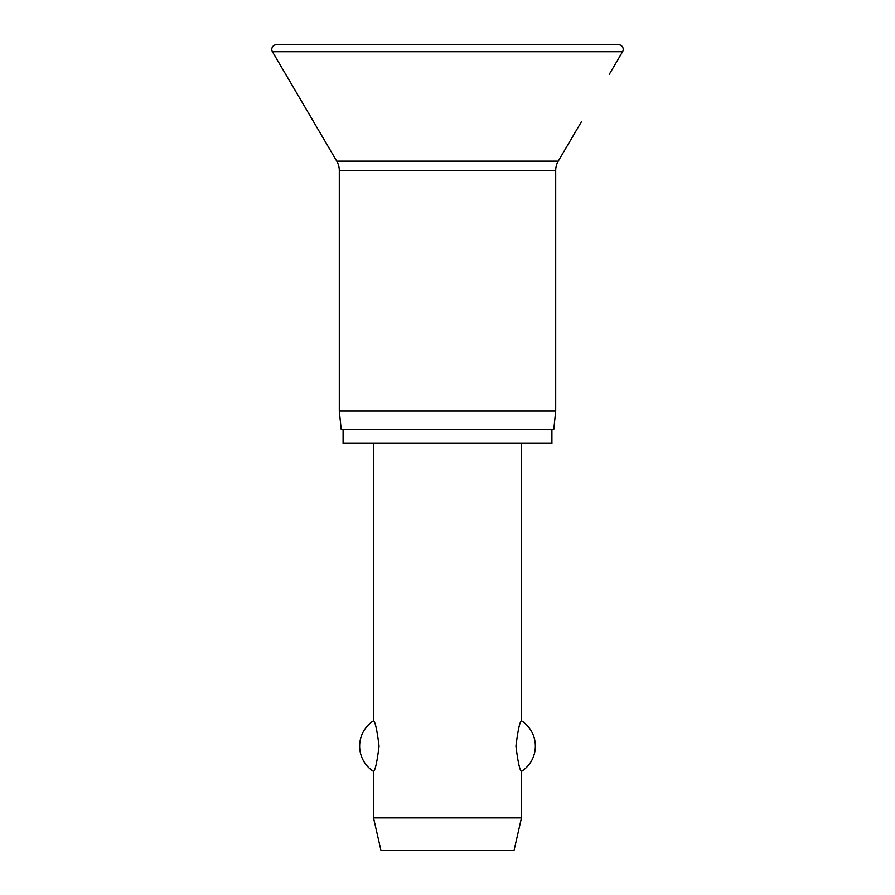 <?xml version="1.0" encoding="UTF-8"?>
<svg xmlns="http://www.w3.org/2000/svg" width="895" height="895" viewBox="0 0 895 895"><rect width="100%" height="100%" fill="white"/><g stroke="black" fill="none" stroke-linecap="round" stroke-linejoin="round"><path stroke-width="1.34" d="M609.338 74.229L622.573 51.72A4.62 4.62 0 0 0 618.59 44.75L276.41 44.75A4.62 4.62 0 0 0 272.427 51.72L336.744 161.145A18.493 18.493 0 0 1 339.294 170.52L339.294 410.973L341.241 429.466L553.759 429.466L555.706 410.973L555.706 170.52A18.493 18.493 0 0 1 558.256 161.145L581.593 121.429M343.087 429.466L343.087 443.338L551.913 443.338L551.913 429.466M373.517 443.338L373.517 720.777C375.206 721.694 377.052 730.13 379.066 746.106C377.052 762.07 375.206 770.517 373.517 771.434L373.517 817.885L380.912 850.25L514.088 850.25L521.483 817.885L521.483 771.434C519.794 770.517 517.948 762.07 515.934 746.106C517.948 730.13 519.794 721.694 521.483 720.777L521.483 443.338M373.517 817.885L521.483 817.885M398.018 44.75L447.5 44.75M339.294 410.973L555.706 410.973M272.427 51.72L622.573 51.72M339.294 170.52L555.706 170.52M336.744 161.145L558.256 161.145M521.483 771.434A30.061 30.061 0 0 0 521.483 720.777M373.517 720.777A30.061 30.061 0 0 0 373.517 771.434"/></g></svg>
